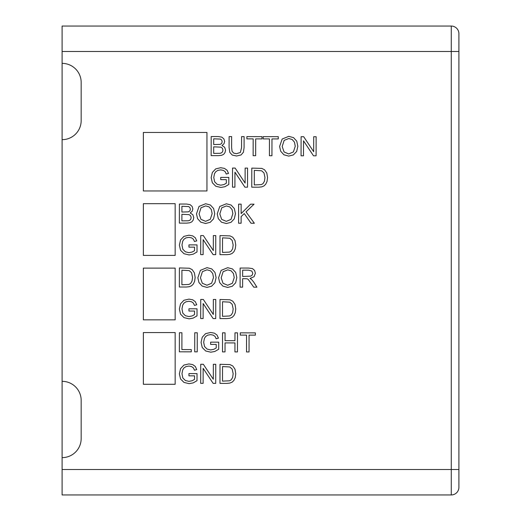 <?xml version="1.0" encoding="UTF-8"?>
<svg xmlns="http://www.w3.org/2000/svg" width="521" height="521" viewBox="0 0 521 521"><rect width="100%" height="100%" fill="white"/><g stroke="black" fill="none" stroke-linecap="round" stroke-linejoin="round"><path stroke-width="0.78" d="M451.277 26.05L62.097 26.05L62.097 51.488L451.277 51.488L451.277 494.95L451.277 26.05L451.277 51.488L458.903 51.488L458.903 33.683A7.633 7.633 0 0 0 451.277 26.05A7.633 7.633 0 0 1 458.903 33.683A7.633 7.633 0 0 0 451.277 26.05M222.526 366.556L222.5 381.131L229.533 380.792L231.246 379.802L232.653 377.393L233.161 373.72L232.184 369.115L229.8 366.96L222.526 366.556M226.856 383.391L219.973 383.378L220.005 364.296L229.976 364.589L232.77 365.963L235.023 369.226L235.759 373.759L235.245 377.614L233.942 380.389L232.197 382.114L229.917 383.065L226.856 383.391M191.279 351.838L179.354 351.818L179.393 332.743L181.914 332.743L181.888 349.571L191.279 349.591L191.279 351.838M249.045 351.949L246.518 351.942L246.55 335.114L240.266 335.107L240.266 332.854L255.388 332.88L255.388 335.133L249.071 335.12L249.045 351.949M225.02 351.903L222.493 351.896L222.532 332.821L225.052 332.828L225.039 340.656L234.958 340.675L234.971 332.841L237.498 332.847L237.459 351.922L234.938 351.922L234.951 342.929L225.039 342.909L225.02 351.903M222.526 301.75L222.5 316.325L229.533 315.986L231.246 315.003L232.653 312.593L233.161 308.914L232.184 304.316L229.8 302.154L222.526 301.75M226.856 318.585L219.973 318.572L220.005 299.497L229.976 299.79L232.77 301.158L235.023 304.427L235.759 308.96L235.245 312.815L233.942 315.589L232.197 317.315L229.917 318.266L226.856 318.585M181.914 270.197L181.888 284.772L188.921 284.433L190.634 283.45L192.034 281.034L192.542 277.361L191.572 272.757L189.188 270.601L181.914 270.197M186.238 287.032L179.354 287.019L179.393 267.937L189.357 268.23L192.158 269.604L194.405 272.867L195.147 277.406L194.633 281.255L193.324 284.03L191.585 285.755L189.305 286.713L186.238 287.032M242.656 270.165L242.649 276.475L250.783 276.13L252.268 274.99L252.776 273.278L251.799 271.05L248.699 270.178L242.656 270.165M242.63 287.136L240.103 287.13L240.135 268.055L248.595 268.068L252.47 268.589L254.593 270.406L255.381 273.284L254.059 276.703L249.995 278.468L251.519 279.419L253.61 281.959L256.918 287.162L253.74 287.156L248.126 279.269L246.974 278.761L242.643 278.663L242.63 287.136M194.541 247.136L188.934 247.13L188.941 244.89L197.023 244.89L197.01 251.969L193.167 254.196L189.103 254.938L183.998 253.72L180.533 250.236L179.374 245.144L180.546 239.947L183.906 236.371L188.941 235.205L192.685 235.883L195.303 237.758L196.743 240.884L194.463 241.503L193.402 239.211L191.578 237.876L188.954 237.368L185.958 237.889L183.92 239.269L182.715 241.158L181.979 244.994L182.845 249.266L185.398 251.819L188.967 252.659L192.164 252.034L194.535 250.692L194.541 247.136M203.118 254.639L200.696 254.632L200.735 235.557L203.32 235.557L213.317 250.555L213.343 235.577L215.766 235.583L215.727 254.658L213.141 254.658L203.144 239.647L203.118 254.639M201.034 207.749L199.087 213.897L200.93 219.328L205.58 221.327L210.276 219.328L212.132 213.643L211.35 209.579L209.051 206.876L205.652 205.919L201.034 207.749M197.57 218.618L196.489 213.851L199.048 206.42L205.639 203.744L210.399 205.013L213.63 208.543L214.73 213.662L213.551 218.853L210.224 222.317L205.593 223.483L200.78 222.174L197.57 218.618M221.764 207.788L219.816 213.936L221.666 219.367L226.309 221.36L231.005 219.367L232.861 213.682L232.079 209.618L229.781 206.915L226.381 205.951L221.764 207.788M218.299 218.651L217.218 213.89L219.777 206.459L226.368 203.783L231.129 205.053L234.359 208.576L235.459 213.701L234.281 218.892L230.953 222.356L226.322 223.522L221.51 222.213L218.299 218.651M254.32 170.367L254.294 184.942L261.327 184.603L263.04 183.613L264.447 181.204L264.955 177.531L263.978 172.926L261.594 170.771L254.32 170.367M258.65 187.195L251.767 187.189L251.799 168.107L261.77 168.4L264.564 169.768L266.817 173.037L267.56 177.57L267.045 181.425L265.736 184.2L263.997 185.925L261.718 186.876L258.65 187.195M213.708 138.807L213.695 144.571L220.233 144.363L221.685 143.418L222.174 141.751L221.725 140.077L220.422 139.087L213.708 138.807M213.695 146.824L213.682 153.382L220.149 153.304L221.607 152.783L222.571 151.728L222.955 150.12L222.408 148.264L220.897 147.156L213.695 146.824M218.429 155.642L211.155 155.629L211.187 136.554L218.345 136.567L221.848 137.147L223.919 138.938L224.662 141.458L223.991 143.757L221.985 145.496L224.642 147.235L225.567 150.126L225 152.614L223.594 154.392L221.503 155.33L218.429 155.642M255.661 155.707L253.134 155.707L253.167 138.879L246.876 138.866L246.882 136.619L262.004 136.645L261.998 138.899L255.687 138.886L255.661 155.707M271.936 155.74L269.416 155.733L269.442 138.912L263.157 138.899L263.164 136.645L278.286 136.671L278.279 138.925L271.969 138.912L271.936 155.74M284.153 140.364L282.206 146.505L284.056 151.943L288.699 153.936L293.395 151.943L295.251 146.258L294.469 142.187L292.17 139.491L288.771 138.527L284.153 140.364M280.689 151.227L279.608 146.46L282.174 139.029L288.758 136.352L293.518 137.629L296.749 141.152L297.849 146.277L296.67 151.468L293.349 154.926L288.712 156.098L283.899 154.789L280.689 151.227M303.483 155.799L301.06 155.792L301.099 136.717L303.684 136.723L313.681 151.715L313.707 136.736L316.13 136.743L316.091 155.818L313.505 155.818L303.509 140.807L303.483 155.799M241.568 147.619L241.588 136.606L244.108 136.613L244.089 147.632L243.431 152.197L241.08 154.945L236.619 156L232.236 155.069L229.807 152.393L229.084 147.606L229.11 136.587L231.63 136.587L231.611 147.599L232.066 151.259L233.649 153.083L236.404 153.721L240.376 152.471L241.568 147.619M234.912 187.156L232.496 187.15L232.529 168.075L235.121 168.075L245.111 183.073L245.137 168.094L247.56 168.101L247.527 187.176L244.935 187.176L234.945 172.164L234.912 187.156M226.342 179.654L220.728 179.647L220.735 177.407L228.817 177.407L228.804 184.486L224.961 186.713L220.897 187.456L215.792 186.244L212.334 182.754L211.168 177.661L212.347 172.464L215.701 168.889L220.741 167.723L224.479 168.4L227.097 170.276L228.537 173.402L226.257 174.021L225.196 171.728L223.379 170.393L220.748 169.885L217.752 170.406L215.714 171.787L214.509 173.675L213.773 177.511L214.645 181.783L217.198 184.336L220.761 185.176L223.965 184.551L226.335 183.21L226.342 179.654M241.119 223.222L238.592 223.222L238.631 204.141L241.151 204.147L241.138 213.61L250.627 204.167L254.046 204.173L246.029 211.884L254.365 223.249L251.031 223.242L244.258 213.571L241.132 216.612L241.119 223.222M181.914 206.29L181.901 212.054L188.433 211.845L189.885 210.901L190.38 209.234L189.924 207.56L188.628 206.57L181.914 206.29M181.894 214.307L181.888 220.865L188.355 220.787L189.813 220.266L190.777 219.211L191.155 217.602L190.614 215.746L189.097 214.639L181.894 214.307M186.629 223.125L179.354 223.112L179.393 204.037L186.551 204.05L190.054 204.629L192.119 206.42L192.861 208.941L192.197 211.239L190.191 212.978L192.848 214.717L193.773 217.609L193.2 220.096L191.8 221.874L189.709 222.812L186.629 223.125M222.526 237.843L222.5 252.418L229.533 252.079L231.246 251.096L232.653 248.686L233.161 245.007L232.184 240.409L229.8 238.247L222.526 237.843M226.856 254.678L219.973 254.665L220.005 235.59L229.976 235.883L232.77 237.25L235.023 240.52L235.759 245.052L235.245 248.908L233.942 251.682L232.197 253.408L229.917 254.359L226.856 254.678M223.131 271.695L221.184 277.843L223.027 283.281L227.677 285.274L232.373 283.274L234.222 277.595L233.447 273.525L231.148 270.829L227.749 269.865L223.131 271.695M219.667 282.564L218.586 277.797L221.145 270.366L227.736 267.69L232.496 268.96L235.726 272.49L236.827 277.608L235.648 282.799L232.32 286.263L227.69 287.429L222.877 286.12L219.667 282.564M202.402 271.656L200.455 277.804L202.298 283.242L206.948 285.234L211.643 283.235L213.493 277.556L212.718 273.486L210.419 270.79L207.013 269.826L202.402 271.656M198.937 282.525L197.85 277.758L200.416 270.327L207.006 267.651L211.767 268.921L214.997 272.45L216.098 277.569L214.919 282.76L211.591 286.224L206.954 287.397L202.141 286.081L198.937 282.525M203.118 318.546L200.696 318.539L200.735 299.464L203.32 299.464L213.317 314.463L213.343 299.484L215.766 299.49L215.727 318.565L213.141 318.565L203.144 303.554L203.118 318.546M194.541 311.044L188.934 311.037L188.941 308.797L197.023 308.797L197.01 315.876L193.167 318.103L189.103 318.845L183.998 317.628L180.533 314.143L179.374 309.051L180.546 303.854L183.906 300.278L188.941 299.113L192.685 299.79L195.303 301.666L196.743 304.792L194.463 305.41L193.402 303.118L191.578 301.783L188.954 301.275L185.958 301.796L183.92 303.176L182.715 305.065L181.979 308.901L182.845 313.173L185.398 315.726L188.967 316.566L192.164 315.941L194.535 314.599L194.541 311.044M216.235 344.401L210.627 344.394L210.634 342.154L218.716 342.154L218.703 349.239L214.86 351.46L210.797 352.203L205.691 350.991L202.226 347.5L201.067 342.408L202.239 337.217L205.6 333.635L210.64 332.476L214.378 333.153L216.996 335.023L218.436 338.149L216.156 338.767L215.095 336.475L213.271 335.14L210.647 334.632L207.651 335.153L205.613 336.54L204.408 338.422L203.672 342.258L204.538 346.53L207.091 349.083L210.66 349.923L213.857 349.298L216.228 347.956L216.235 344.401M197.238 351.851L194.711 351.844L194.75 332.769L197.27 332.776L197.238 351.851M203.118 383.345L200.696 383.339L200.735 364.264L203.32 364.27L213.317 379.262L213.343 364.283L215.766 364.29L215.727 383.365L213.141 383.365L203.144 368.354L203.118 383.345M194.541 375.849L188.934 375.836L188.941 373.596L197.023 373.603L197.01 380.682L193.167 382.902L189.103 383.645L183.998 382.434L180.533 378.943L179.374 373.857L180.546 368.66L183.906 365.078L188.941 363.918L192.685 364.596L195.303 366.465L196.743 369.591L194.463 370.21L193.402 367.917L191.578 366.582L188.954 366.074L185.958 366.595L183.92 367.982L182.715 369.864L181.979 373.7L182.845 377.972L185.398 380.525L188.967 381.365L192.164 380.74L194.535 379.399L194.541 375.849M62.097 469.512L62.097 494.95L451.277 494.95A7.633 7.633 0 0 0 458.903 487.317L458.903 469.512L62.097 469.512L62.097 139.674A19.075 19.075 0 0 0 81.172 120.598L81.172 82.442A19.075 19.075 0 0 0 62.097 63.367L62.097 51.488M206.954 190.96L143.366 190.96L143.366 132.458L206.954 132.458L206.954 190.96M175.16 384.283L143.366 384.283L143.366 332.561L175.16 332.561L175.16 384.283M175.16 319.842L143.366 319.842L143.366 268.12L175.16 268.12L175.16 319.842L143.366 319.842L143.366 268.12L175.16 268.12L175.16 319.842M175.16 255.401L143.366 255.401L143.366 203.678L175.16 203.678L175.16 255.401M62.097 457.633A19.075 19.075 0 0 0 81.172 438.558L81.172 400.402A19.075 19.075 0 0 0 62.097 381.326A19.075 19.075 0 0 1 81.172 400.402M62.097 63.367L62.097 139.674M458.903 483.501L458.903 37.499M458.903 487.317A7.633 7.633 0 0 1 451.277 494.95"/></g></svg>
